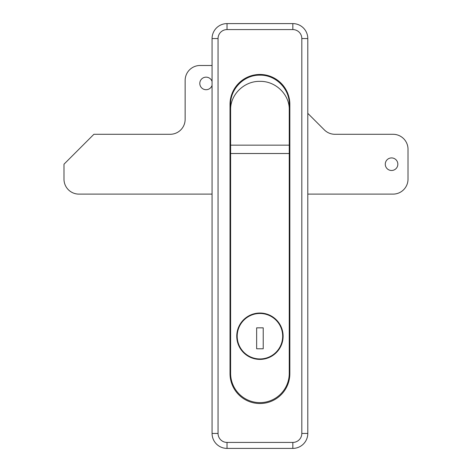 <?xml version="1.0" encoding="UTF-8"?>
<svg xmlns="http://www.w3.org/2000/svg" width="472" height="472" viewBox="0 0 472 472"><rect width="100%" height="100%" fill="white"/><g stroke="black" fill="none" stroke-linecap="round" stroke-linejoin="round"><path stroke-width="0.71" d="M397.843 164.203A6.284 6.284 0 0 1 391.559 170.486A6.284 6.284 0 0 1 385.276 164.203A6.284 6.284 0 0 1 391.559 157.919A6.284 6.284 0 0 1 397.843 164.203M212.07 85.349A6.284 6.284 0 0 1 199.803 83.432A6.284 6.284 0 0 1 212.07 81.514M307.797 113.345L324.358 129.906A14.957 14.957 0 0 0 334.931 134.29L393.058 134.29A14.957 14.957 0 0 1 408.014 149.246L408.014 179.159A14.957 14.957 0 0 1 393.058 194.116L307.797 194.116M271.052 76.6L272.373 77.927M286.528 92.081L287.708 93.255M212.07 194.116L78.942 194.116A14.957 14.957 0 0 1 63.986 179.159L63.986 164.203L93.898 134.29L170.185 134.29A14.957 14.957 0 0 0 185.142 119.328L185.142 80.441A14.957 14.957 0 0 1 200.098 65.484L212.07 65.484M230.017 115.664A67.307 67.307 0 0 1 230.613 114.649M230.017 132.862A16.455 16.455 0 0 1 230.613 132.815M282.669 336.217A22.739 22.739 0 0 0 259.93 313.479A22.739 22.739 0 0 0 237.198 336.217A22.739 22.739 0 0 0 259.93 358.95A22.739 22.739 0 0 0 282.669 336.217M236.749 336.217A23.187 23.187 0 0 0 259.93 359.398A23.187 23.187 0 0 0 283.117 336.217A23.187 23.187 0 0 0 259.93 313.03A23.187 23.187 0 0 0 236.749 336.217M289.248 153.512L289.248 373.311A29.317 29.317 0 0 1 259.93 402.628A29.317 29.317 0 0 1 230.613 373.311L230.613 104.377C230.206 88.783 244.225 74.765 259.948 75.166C275.63 74.765 289.678 88.819 289.248 104.377L289.248 153.512L230.613 153.512M230.613 109.911C230.159 94.784 244.071 80.977 259.936 81.355C275.76 80.96 289.725 94.789 289.248 109.911M256.644 327.839L263.223 327.839L263.223 348.778L256.644 348.778L256.644 327.839M230.017 156.722L230.613 156.722M289.248 156.722L289.849 156.722M230.017 141.765L230.613 141.765M289.248 141.765L289.849 141.765M230.017 104.371L230.017 373.612A29.913 29.913 0 0 0 259.93 403.525A29.913 29.913 0 0 0 289.849 373.612L289.849 104.371A29.913 29.913 0 0 0 259.93 74.458A29.913 29.913 0 0 0 230.017 104.371M230.017 138.774L230.613 138.774M230.017 170.185L230.613 170.185M289.248 170.185L289.849 170.185M227.026 29.583A8.974 8.974 0 0 0 218.052 38.556L218.052 433.443A8.974 8.974 0 0 0 227.026 442.417L292.841 442.417A8.974 8.974 0 0 0 301.815 433.443L301.815 38.556A8.974 8.974 0 0 0 292.841 29.583L227.026 29.583L227.026 23.6L292.841 23.6A14.957 14.957 0 0 1 307.797 38.556L307.797 433.443A14.957 14.957 0 0 1 292.841 448.4L227.026 448.4A14.957 14.957 0 0 1 212.07 433.443L212.07 38.556A14.957 14.957 0 0 1 227.026 23.6M289.248 138.774L289.849 138.774M230.017 227.026L230.613 227.026M289.248 227.026L289.849 227.026M230.017 304.806L230.613 304.806M289.248 304.806L289.849 304.806M230.017 367.629L230.613 367.629M289.248 367.629L289.849 367.629M230.613 145.146L289.248 145.146M307.797 433.443L301.815 433.443M301.815 38.556L307.797 38.556M292.841 29.583L292.841 23.6M292.841 448.4L292.841 442.417M227.026 448.4L227.026 442.417M218.052 38.556L212.07 38.556M212.07 433.443L218.052 433.443"/></g></svg>
